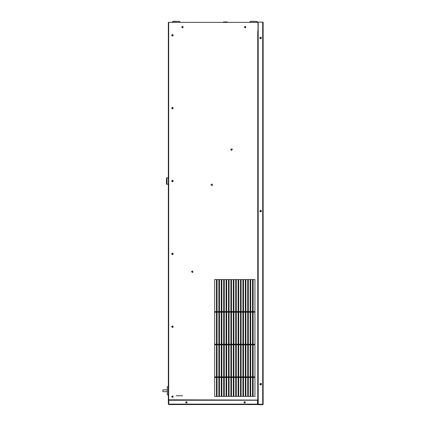 <?xml version="1.0" encoding="UTF-8"?>
<svg xmlns="http://www.w3.org/2000/svg" width="426" height="426" viewBox="0 0 426 426"><rect width="100%" height="100%" fill="white"/><g stroke="black" fill="none" stroke-linecap="round" stroke-linejoin="round"><path stroke-width="0.64" d="M173.089 35.305L172.184 35.832L172.184 34.783L173.089 35.305L172.184 35.832L172.184 34.783L173.089 35.305L172.184 34.783L172.184 35.832L173.089 35.305L172.658 34.73M172.354 253.3L172.786 253.369L172.786 254.418L172.354 254.482L172.354 253.3M172.786 326.231L171.88 326.753L172.312 326.178M173.089 396.702L172.184 396.18L172.184 397.224L173.089 396.702L172.663 396.121M173.089 108.167L172.184 107.645L172.184 108.694L173.089 108.167L172.658 107.592M173.089 253.891L172.184 253.369L172.184 254.418L173.089 253.891L172.658 253.316M173.089 181.029L172.184 180.507L172.184 181.556L173.089 181.029L172.658 180.454M173.089 326.753L172.184 326.231L172.184 327.28L173.089 326.753L172.658 326.178M249.434 404.668L251.271 404.556M213.005 404.556L214.842 404.556M168.238 386.664L167.306 386.664L167.306 394.859L168.334 394.859L168.334 184.282M182.605 395.77L176.13 395.77M167.306 391.67L162.86 391.67L162.86 389.849L167.306 389.849M172.301 180.454L172.301 181.609M166.385 183.286L166.577 177.812M168.84 177.812L166.971 177.812L166.971 184.282L168.84 184.282M258.135 31.258L258.055 151.502L258.188 31.258L257.762 31.258L257.762 400.057L258.188 400.057L258.188 151.502M253.124 396.414L253.124 377.468L254.945 377.468L254.945 396.414L253.124 396.414M250.717 396.414L250.717 377.468L252.538 377.468L252.538 396.414L250.717 396.414M248.315 396.414L248.315 377.468L250.137 377.468L250.137 396.414L248.315 396.414M245.909 396.414L245.909 377.468L247.73 377.468L247.73 396.414L245.909 396.414M243.507 396.414L243.507 377.468L245.328 377.468L245.328 396.414L243.507 396.414M241.1 396.414L241.1 377.468L242.921 377.468L242.921 396.414L241.1 396.414M238.698 396.414L238.698 377.468L240.52 377.468L240.52 396.414L238.698 396.414M236.292 396.414L236.292 377.468L238.113 377.468L238.113 396.414L236.292 396.414M233.885 396.414L233.885 377.468L235.711 377.468L235.711 396.414L233.885 396.414M231.483 396.414L231.483 377.468L233.304 377.468L233.304 396.414L231.483 396.414M229.076 396.414L229.076 377.468L230.897 377.468L230.897 396.414L229.076 396.414M226.675 396.414L226.675 377.468L228.496 377.468L228.496 396.414L226.675 396.414M224.268 396.414L224.268 377.468L226.089 377.468L226.089 396.414L224.268 396.414M221.866 396.414L221.866 377.468L223.687 377.468L223.687 396.414L221.866 396.414M219.459 396.414L219.459 377.468L221.28 377.468L221.28 396.414L219.459 396.414M217.058 396.414L217.058 377.468L218.879 377.468L218.879 396.414L217.058 396.414M214.651 396.414L214.651 377.468L216.472 377.468L216.472 396.414L214.651 396.414M214.651 344.826L216.472 344.826L216.472 376.888L214.651 376.888L214.651 344.826L216.472 344.826L216.472 376.888M214.651 344.245L214.651 312.183L216.472 312.183L216.472 344.245L214.651 344.245M217.058 344.245L217.058 312.183L218.879 312.183L218.879 344.245L217.058 344.245M217.058 344.826L218.879 344.826L218.879 376.888L217.058 376.888L217.058 344.826L218.879 344.826L218.879 376.888M219.459 344.826L221.28 344.826L221.28 376.888L219.459 376.888L219.459 344.826L221.28 344.826L221.28 376.888M219.459 344.245L219.459 312.183L221.28 312.183L221.28 344.245L219.459 344.245M221.866 344.245L221.866 312.183L223.687 312.183L223.687 344.245L221.866 344.245M221.866 344.826L223.687 344.826L223.687 376.888L221.866 376.888L221.866 344.826L223.687 344.826L223.687 376.888M224.268 344.826L226.089 344.826L226.089 376.888L224.268 376.888L224.268 344.826L226.089 344.826L226.089 376.888M224.268 344.245L224.268 312.183L226.089 312.183L226.089 344.245L224.268 344.245M228.496 344.245L226.675 344.245L226.675 312.183L228.496 312.183L228.496 344.245L228.496 312.183L226.675 312.183M228.496 376.888L226.675 376.888L226.675 344.826L228.496 344.826L228.496 376.888L228.496 344.826L226.675 344.826M230.897 376.888L229.076 376.888L229.076 344.826L230.897 344.826L230.897 376.888L230.897 344.826L229.076 344.826M230.897 344.245L229.076 344.245L229.076 312.183L230.897 312.183L230.897 344.245L230.897 312.183L229.076 312.183M233.304 344.245L231.483 344.245L231.483 312.183L233.304 312.183L233.304 344.245L233.304 312.183L231.483 312.183M233.304 376.888L231.483 376.888L231.483 344.826L233.304 344.826L233.304 376.888L233.304 344.826L231.483 344.826M235.711 376.888L233.885 376.888L233.885 344.826L235.711 344.826L235.711 376.888L235.711 344.826L233.885 344.826M235.711 344.245L233.885 344.245L233.885 312.183L235.711 312.183L235.711 344.245L235.711 312.183L233.885 312.183M238.113 344.245L236.292 344.245L236.292 312.183L238.113 312.183L238.113 344.245L238.113 312.183L236.292 312.183M238.113 376.888L236.292 376.888L236.292 344.826L238.113 344.826L238.113 376.888L238.113 344.826L236.292 344.826M240.52 376.888L238.698 376.888L238.698 344.826L240.52 344.826L240.52 376.888L240.52 344.826L238.698 344.826M240.52 344.245L238.698 344.245L238.698 312.183L240.52 312.183L240.52 344.245L240.52 312.183L238.698 312.183M242.921 344.245L241.1 344.245L241.1 312.183L242.921 312.183L242.921 344.245L242.921 312.183L241.1 312.183M242.921 376.888L241.1 376.888L241.1 344.826L242.921 344.826L242.921 376.888L242.921 344.826L241.1 344.826M245.328 376.888L243.507 376.888L243.507 344.826L245.328 344.826L245.328 376.888L245.328 344.826L243.507 344.826M245.328 344.245L243.507 344.245L243.507 312.183L245.328 312.183L245.328 344.245L245.328 312.183L243.507 312.183M245.909 312.183L247.73 312.183L247.73 344.245L245.909 344.245L245.909 312.183L247.73 312.183L247.73 344.245M247.73 376.888L245.909 376.888L245.909 344.826L247.73 344.826L247.73 376.888L247.73 344.826L245.909 344.826M250.137 376.888L248.315 376.888L248.315 344.826L250.137 344.826L250.137 376.888L250.137 344.826L248.315 344.826M250.137 344.245L248.315 344.245L248.315 312.183L250.137 312.183L250.137 344.245L250.137 312.183L248.315 312.183M252.538 344.245L250.717 344.245L250.717 312.183L252.538 312.183L252.538 344.245L252.538 312.183L250.717 312.183M252.538 376.888L250.717 376.888L250.717 344.826L252.538 344.826L252.538 376.888L252.538 344.826L250.717 344.826M254.945 376.888L253.124 376.888L253.124 344.826L254.945 344.826L254.945 376.888L254.945 344.826L253.124 344.826M254.945 344.245L253.124 344.245L253.124 312.183L254.945 312.183L254.945 344.245L254.945 312.183L253.124 312.183M254.945 311.603L253.124 311.603L253.124 279.541L254.945 279.541L254.945 311.603L254.945 279.541L253.124 279.541M250.717 279.541L252.538 279.541L252.538 311.603L250.717 311.603L250.717 279.541L252.538 279.541L252.538 311.603M248.315 279.541L250.137 279.541L250.137 311.603L248.315 311.603L248.315 279.541L250.137 279.541L250.137 311.603M245.909 279.541L247.73 279.541L247.73 311.603L245.909 311.603L245.909 279.541L247.73 279.541L247.73 311.603M243.507 279.541L245.328 279.541L245.328 311.603L243.507 311.603L243.507 279.541L245.328 279.541L245.328 311.603M241.1 279.541L242.921 279.541L242.921 311.603L241.1 311.603L241.1 279.541L242.921 279.541L242.921 311.603M238.698 279.541L240.52 279.541L240.52 311.603L238.698 311.603L238.698 279.541L240.52 279.541L240.52 311.603M236.292 279.541L238.113 279.541L238.113 311.603L236.292 311.603L236.292 279.541L238.113 279.541L238.113 311.603M233.885 279.541L235.711 279.541L235.711 311.603L233.885 311.603L233.885 279.541L235.711 279.541L235.711 311.603M231.483 279.541L233.304 279.541L233.304 311.603L231.483 311.603L231.483 279.541L233.304 279.541L233.304 311.603M229.076 279.541L230.897 279.541L230.897 311.603L229.076 311.603L229.076 279.541L230.897 279.541L230.897 311.603M226.675 279.541L228.496 279.541L228.496 311.603L226.675 311.603L226.675 279.541L228.496 279.541L228.496 311.603M224.268 279.541L226.089 279.541L226.089 311.603L224.268 311.603L224.268 279.541L226.089 279.541L226.089 311.603M221.866 279.541L223.687 279.541L223.687 311.603L221.866 311.603L221.866 279.541L223.687 279.541L223.687 311.603M219.459 279.541L221.28 279.541L221.28 311.603L219.459 311.603L219.459 279.541L221.28 279.541L221.28 311.603M217.058 279.541L218.879 279.541L218.879 311.603L217.058 311.603L217.058 279.541L218.879 279.541L218.879 311.603M214.651 279.541L216.472 279.541L216.472 311.603L214.651 311.603L214.651 279.541L216.472 279.541L216.472 311.603M181.572 27.104L182.94 26.316L182.94 27.898L181.572 27.104M244.231 27.104L245.6 26.316L245.6 27.898L244.231 27.104M171.577 396.675L172.94 395.887L172.94 397.469L171.577 396.675M171.577 326.731L172.94 325.943L172.94 327.519L171.577 326.731M171.577 253.869L172.94 253.081L172.94 254.657L171.577 253.869M171.577 181.007L172.94 180.219L172.94 181.795L171.577 181.007M171.577 35.283L172.94 34.495L172.94 36.072L171.577 35.283M171.577 108.145L172.94 107.357L172.94 108.934L171.577 108.145M231.568 150.479L230.78 149.111L232.356 149.111L231.568 150.479M210.913 184.793L212.281 184.005L212.281 185.582L210.913 184.793M191.402 271.719L192.765 270.931L192.765 272.507L191.402 271.719M169.074 400.243L169.074 399.812L257.762 400.057L169.074 400.243M168.334 177.812L168.334 22.37L168.685 22.37L168.334 22.37L168.334 400.051L169.074 400.057L168.334 400.051M259.759 384.114L261.127 383.325L261.58 384.108M258.151 403.624L258.151 400.057L258.151 403.624L258.151 400.057L257.762 400.057M258.007 31.258L258.007 22.37L168.685 22.37L168.685 400.057M260.669 38.585L260.078 37.557L261.266 37.557L260.669 38.585L260.078 37.557L261.266 37.557L260.669 38.585M260.669 210.316L261.266 211.344L260.078 211.344L260.669 210.316L261.266 211.344L260.078 211.344L260.669 210.316M260.669 383.427L261.266 384.454L260.078 384.454L260.669 383.427L261.266 384.454L260.078 384.454L260.669 383.427M243.981 402.373L245.009 401.777L245.009 402.964L243.981 402.373L245.009 401.777L245.009 402.964L243.981 402.373M185.688 402.373L186.716 402.964L186.716 401.777L185.688 402.373L186.716 401.777L186.716 402.964L185.688 402.373L186.716 401.777L186.716 402.964L185.688 402.373M214.651 312.183L216.472 312.183L216.472 344.245M217.058 312.183L218.879 312.183L218.879 344.245M219.459 312.183L221.28 312.183L221.28 344.245M221.866 312.183L223.687 312.183L223.687 344.245M224.268 312.183L226.089 312.183L226.089 344.245M214.651 377.468L216.472 377.468L216.472 396.414M217.058 377.468L218.879 377.468L218.879 396.414M219.459 377.468L221.28 377.468L221.28 396.414M221.866 377.468L223.687 377.468L223.687 396.414M224.268 377.468L226.089 377.468L226.089 396.414M226.675 377.468L228.496 377.468L228.496 396.414M229.076 377.468L230.897 377.468L230.897 396.414M231.483 377.468L233.304 377.468L233.304 396.414M233.885 377.468L235.711 377.468L235.711 396.414M236.292 377.468L238.113 377.468L238.113 396.414M238.698 377.468L240.52 377.468L240.52 396.414M241.1 377.468L242.921 377.468L242.921 396.414M243.507 377.468L245.328 377.468L245.328 396.414M245.909 377.468L247.73 377.468L247.73 396.414M248.315 377.468L250.137 377.468L250.137 396.414M250.717 377.468L252.538 377.468L252.538 396.414M253.124 377.468L254.945 377.468L254.945 396.414M168.627 400.057L168.334 400.057L168.334 394.859M262.704 404.247L263.14 404.247L263.14 22.147L262.704 22.147L262.704 404.247L258.193 404.247L258.193 22.147L262.704 22.147M259.759 384.103L261.127 384.896L261.127 383.315L259.759 384.103L260.408 384.976M259.759 211.003L261.127 211.791L261.127 210.215L259.759 211.003L260.408 211.876M259.759 37.903L261.127 38.691L261.127 37.11L259.759 37.903L260.408 38.771M262.704 404.7L263.14 404.263L262.704 404.7L258.193 404.7L258.193 404.322L262.704 404.322L258.193 404.322M195.561 22.392L193.724 22.392M176.215 21.3L173.302 21.3L176.215 21.3M253.699 21.3L250.781 21.3L253.699 21.3M245.142 26.561L245.685 26.966M182.482 27.695L181.987 26.843L182.972 26.843L182.482 27.695L181.939 27.296M245.142 27.695L244.652 26.843L245.637 26.843L245.142 27.695L244.599 27.296M227.356 22.392L227.356 21.955L223.437 21.955L223.437 22.392M257.655 404.12L258.172 404.136L257.661 404.428L257.655 404.12L257.661 404.556L168.787 404.556L168.334 404.12L168.334 400.259L168.712 400.259L168.712 404.104L168.334 404.12L168.787 404.178L168.771 404.556L168.787 404.12L257.655 404.12L257.496 403.683L257.991 403.683L257.991 400.259L168.787 400.259L168.787 404.12M244.662 401.574L245.349 402.767L243.976 402.767L244.662 401.574M186.375 401.574L187.062 402.767L185.688 402.767L186.375 401.574M257.884 403.891L258.215 403.736M257.938 404.407L168.787 404.556M169.074 400.184L257.565 400.184M169.074 400.136L257.565 400.136M258.135 400.057L258.135 151.502M258.087 151.502L258.087 400.057M258.087 31.258L258.087 143.924M180.406 22.328L172.024 22.328L172.876 21.476L179.128 21.3L180.56 22.392L179.554 21.476M249.508 22.328L257.89 22.328L257.032 21.476L250.781 21.3L249.354 22.392L250.36 21.476M257.778 400.259L257.778 403.683M257.496 403.683L257.496 400.259M166.577 184.282L166.385 183.851M172.876 21.476L172.024 22.328M257.032 21.476L257.89 22.328"/></g></svg>
